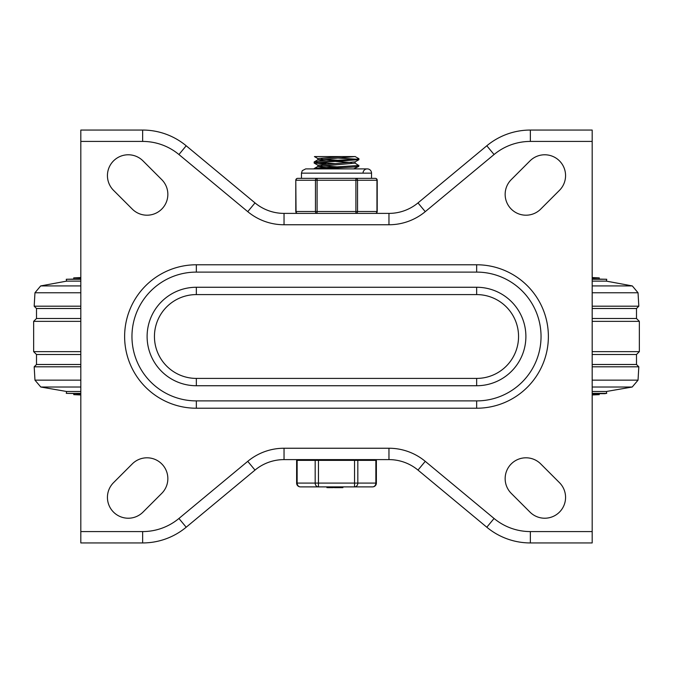 <?xml version="1.0" encoding="UTF-8"?>
<svg xmlns="http://www.w3.org/2000/svg" width="673" height="673" viewBox="0 0 673 673"><rect width="100%" height="100%" fill="white"/><g stroke="black" fill="none" stroke-linecap="round" stroke-linejoin="round"><path stroke-width="1.01" d="M559.465 482.659A20.829 20.829 0 0 1 559.465 512.119A20.829 20.829 0 0 1 530.004 512.119L511.253 493.368A20.829 20.829 0 0 1 511.253 463.907A20.829 20.829 0 0 1 540.722 463.907L559.465 482.659M540.722 209.093A20.829 20.829 0 0 1 511.253 209.093A20.829 20.829 0 0 1 511.253 179.632L530.004 160.881A20.829 20.829 0 0 1 559.465 160.881A20.829 20.829 0 0 1 559.465 190.341L540.722 209.093M142.996 512.119A20.829 20.829 0 0 1 113.535 512.119A20.829 20.829 0 0 1 113.535 482.659L132.278 463.907A20.829 20.829 0 0 1 161.747 463.907A20.829 20.829 0 0 1 161.747 493.368L142.996 512.119M113.535 190.341A20.829 20.829 0 0 1 113.535 160.881A20.829 20.829 0 0 1 142.996 160.881L161.747 179.632A20.829 20.829 0 0 1 161.747 209.093A20.829 20.829 0 0 1 132.278 209.093L113.535 190.341M196.348 287.262L476.652 287.262A49.238 49.238 0 0 1 525.891 336.5A49.238 49.238 0 0 1 476.652 385.738L476.652 378.411L196.348 378.411A41.911 41.911 0 0 1 154.445 336.5A41.911 41.911 0 0 1 196.348 294.589L196.348 287.262A49.238 49.238 0 0 0 147.109 336.5A49.238 49.238 0 0 0 196.348 385.738L476.652 385.738M196.348 400.898L476.652 400.898A64.398 64.398 0 0 0 541.042 336.5A64.398 64.398 0 0 0 476.652 272.102L476.652 264.775L196.348 264.775A71.725 71.725 0 0 0 124.623 336.5A71.725 71.725 0 0 0 196.348 408.225L196.348 400.898A64.398 64.398 0 0 1 131.958 336.5A64.398 64.398 0 0 1 196.348 272.102L476.652 272.102M494.066 518.471L425.252 461.341L417.992 470.09A45.453 45.453 0 0 0 388.96 459.609L388.96 448.243L284.04 448.243L284.04 459.609A45.453 45.453 0 0 0 255.008 470.09L247.748 461.341L178.934 518.471A56.818 56.818 0 0 1 142.642 531.577L80.819 531.577L80.819 542.943L142.642 542.943A68.183 68.183 0 0 0 186.194 527.22L255.008 470.09A45.453 45.453 0 0 1 284.04 459.609L388.96 459.609A45.453 45.453 0 0 1 417.992 470.09L486.806 527.22A68.183 68.183 0 0 0 530.358 542.943L592.181 542.943L592.181 531.577L530.358 531.577A56.818 56.818 0 0 1 494.066 518.471L486.806 527.22A68.183 68.183 0 0 0 530.358 542.943L530.358 531.577M178.934 154.529L247.748 211.659L255.008 202.91A45.453 45.453 0 0 0 284.04 213.391L284.04 224.757L388.96 224.757L388.96 213.391A45.453 45.453 0 0 0 417.992 202.91L425.252 211.659L494.066 154.529A56.818 56.818 0 0 1 530.358 141.423L592.181 141.423L592.181 130.057L530.358 130.057A68.183 68.183 0 0 0 486.806 145.78L417.992 202.91A45.453 45.453 0 0 1 388.96 213.391L284.04 213.391A45.453 45.453 0 0 1 255.008 202.91L186.194 145.78A68.183 68.183 0 0 0 142.642 130.057L80.819 130.057L80.819 141.423L142.642 141.423A56.818 56.818 0 0 1 178.934 154.529L186.194 145.78A68.183 68.183 0 0 0 142.642 130.057L142.642 141.423M80.819 531.577L80.819 141.423M592.181 141.423L592.181 531.577M316.983 459.609L315.334 459.609L316.983 459.609M592.181 391.493L606.381 391.493L632.208 387.017L592.181 387.017M80.819 387.017L40.792 387.017L34.962 380.152L80.819 380.152M80.819 391.493L66.619 391.493L40.792 387.017M80.819 366.802L34.188 366.802L34.962 380.152M592.181 354.503L636.498 354.503L636.498 364.488L638.812 366.802L592.181 366.802M80.819 351.651L33.65 351.651L36.502 354.503L36.502 364.488L34.188 366.802M636.498 354.503L639.35 351.651L592.181 351.651M80.819 321.349L33.65 321.349L33.65 351.651M592.181 308.512L636.498 308.512L636.498 318.497L639.35 321.349L592.181 321.349M80.819 306.198L34.188 306.198L36.502 308.512L36.502 318.497L33.65 321.349M636.498 308.512L638.812 306.198L592.181 306.198M80.819 285.924L40.683 285.924L34.962 292.763L34.188 306.198M592.181 292.763L638.038 292.763L632.317 285.924L592.181 285.924M632.317 285.924L606.381 281.129L592.181 281.129M80.819 281.129L66.619 281.129L40.683 285.924M606.381 281.129L606.726 279.27L592.181 279.27M80.819 279.27L66.274 279.27L66.619 281.129M606.726 279.27L592.181 278.925M80.819 278.925L66.274 279.27M599.088 278.925L599.281 277.89L592.181 277.89M80.819 277.89L73.719 277.89L73.912 278.925M599.281 277.89L592.181 277.545M80.819 277.545L73.719 277.89M80.819 394.975L73.752 394.647L80.819 394.647M599.079 393.68L599.248 394.647L592.181 394.975M599.248 394.647L592.181 394.647M80.819 393.68L66.291 393.352L80.819 393.352M606.381 391.493L606.71 393.352L604.842 393.68L592.181 393.68M606.71 393.352L592.181 393.352M355.041 163.043L358.642 165.499L316.823 168.124L314.089 168.889M326.127 160.872L317.875 159.838L355.1 156.573L358.902 158.677L356.48 159.198L319.095 161.301L314.468 161.823L314.089 162.975L358.911 159.644M316.335 162.496L334.792 163.598M319.019 168.889L354.166 166.988L358.608 166.458L358.911 165.331M326.127 164.119L314.089 162.975M317.866 159.838L317.866 158.525L341.606 156.573L355.319 156.573M326.127 167.501L317.866 166.467L317.866 165.154L355.134 161.84L355.134 163.152L317.959 166.357L314.156 168.561M351.659 162.496L334.792 161.394M338.208 160.283L321.332 159.181M353.687 168.889L358.835 166.374M338.208 166.912L321.341 165.81M356.665 159.181L338.208 158.079M314.636 156.573L341.606 156.573M297.138 460.366L296.625 460.366L296.625 483.088A3.786 3.786 0 0 0 300.419 486.882L372.581 486.882A3.786 3.786 0 0 0 376.375 483.088L357.826 483.088L357.826 460.366L297.138 460.366L297.138 483.088L296.625 483.088M376.375 483.088L376.375 460.366L357.826 460.366M335.65 486.882L335.65 487.639L342.767 487.639L342.767 486.882M342.607 486.882L342.767 487.639M335.491 487.639L335.491 486.882M341.691 487.639L341.691 486.882M339.125 487.639L339.125 486.882M336.567 487.639L336.567 486.882M326.927 487.639L326.927 486.882L326.927 487.639M334.313 486.882L334.313 487.639L335.625 487.639M342.885 486.882L342.885 487.639L342.936 486.882M327.591 486.882L327.591 487.639L332.899 487.639L332.899 486.882M354.545 460.366L354.545 486.882A3.786 3.281 -90 0 0 357.826 483.088L318.455 483.088L318.455 460.366M315.174 460.366L315.174 483.088A3.786 3.281 90 0 0 318.455 486.882L318.455 483.088L297.138 483.088A3.786 3.281 -90 0 0 300.419 486.882M370.587 459.609L370.587 460.366M371.538 173.146L371.538 178.353L375.315 178.353L317.092 178.353A1.893 1.64 90 0 0 315.452 180.255L315.452 211.499A1.893 1.64 90 0 0 317.092 213.391L317.092 178.353L297.685 178.353L301.462 178.353L301.462 173.146L371.538 173.146A4.265 4.265 0 0 0 367.273 168.889A4.265 4.265 0 0 0 363.016 173.146M355.908 178.353L355.908 213.391A1.893 1.64 -90 0 0 357.548 211.499L357.548 180.255A1.893 1.64 -90 0 0 355.908 178.353L360.678 178.353M377.208 180.255A1.893 1.893 0 0 0 375.315 178.353A1.893 1.64 90 0 1 376.956 180.255L376.956 211.499A1.893 1.64 90 0 1 375.315 213.391A1.893 1.893 0 0 0 377.208 211.499L377.208 180.255L296.044 180.255A1.893 1.64 -90 0 1 297.685 178.353A1.893 1.893 0 0 0 295.792 180.255L296.044 211.499A1.893 1.64 -90 0 0 297.685 213.391A1.893 1.893 0 0 1 295.792 211.499L377.208 211.499M312.322 178.353L317.092 178.353M476.652 287.262L476.652 294.589A41.911 41.911 0 0 1 518.555 336.5A41.911 41.911 0 0 1 476.652 378.411M196.348 385.738L196.348 378.411M476.652 400.898L476.652 408.225A71.725 71.725 0 0 0 548.377 336.5A71.725 71.725 0 0 0 476.652 264.775M196.348 272.102L196.348 264.775M142.642 531.577L142.642 542.943A68.183 68.183 0 0 0 186.194 527.22L178.934 518.471M530.358 141.423L530.358 130.057A68.183 68.183 0 0 0 486.806 145.78L494.066 154.529M247.748 211.659A56.818 56.818 0 0 0 284.04 224.757M388.96 224.757A56.818 56.818 0 0 0 425.252 211.659M284.04 448.243A56.818 56.818 0 0 0 247.748 461.341M425.252 461.341A56.818 56.818 0 0 0 388.96 448.243M196.348 408.225L476.652 408.225M196.348 294.589L476.652 294.589M632.208 387.017L638.038 380.152L592.181 380.152M636.498 364.488L592.181 364.488M80.819 364.488L36.502 364.488M80.819 354.503L36.502 354.503M636.498 318.497L592.181 318.497M80.819 318.497L36.502 318.497M80.819 308.512L36.502 308.512M80.819 292.763L34.962 292.763M375.862 460.366L375.862 483.088A3.786 3.281 90 0 1 372.581 486.882M638.812 366.802L638.038 380.152M639.35 321.349L639.35 351.651M638.038 292.763L638.812 306.198M73.921 393.68L73.752 394.647M66.619 391.493L66.291 393.352M355.041 161.941L358.844 159.745M317.959 158.635L314.417 156.573M317.959 165.255L314.165 163.059M314.165 161.932L317.959 159.728M358.911 159.661L358.911 158.719M335.373 487.639L335.373 486.882M333.413 487.639L333.413 486.882M302.413 460.366L302.413 459.609M295.792 211.499L295.792 180.255M301.462 173.146L302.278 170.648L305.727 168.889L367.273 168.889"/></g></svg>
